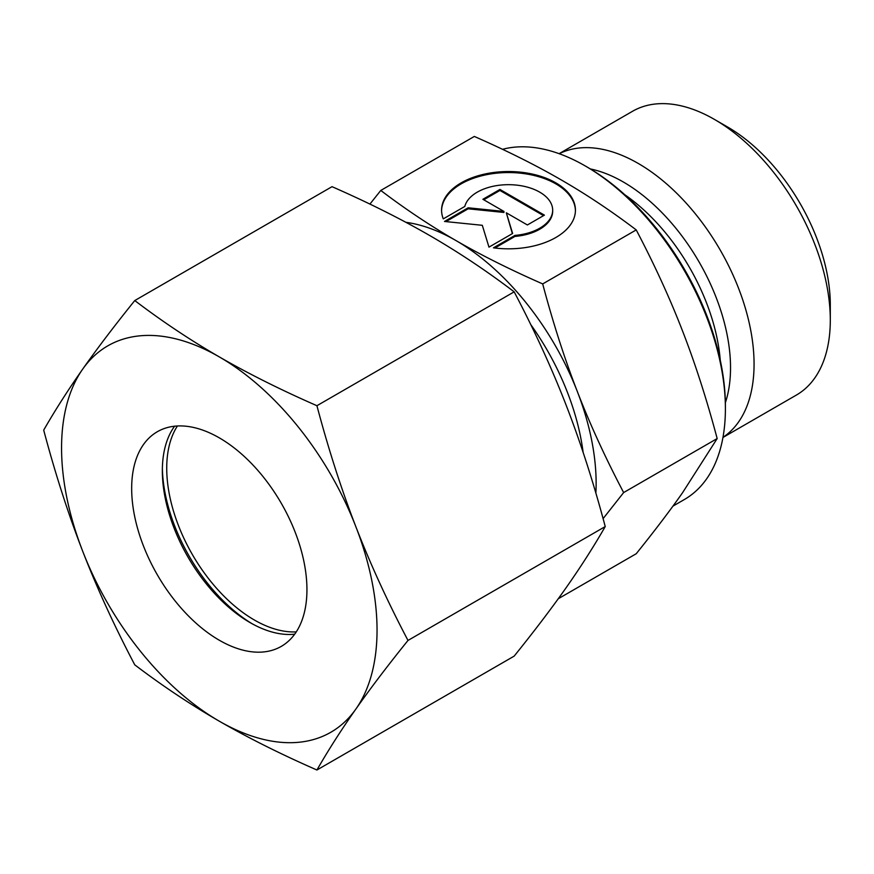 <?xml version="1.0" encoding="UTF-8"?>
<svg xmlns="http://www.w3.org/2000/svg" width="874" height="874" viewBox="0 0 874 874"><rect width="100%" height="100%" fill="white"/><g stroke="black" fill="none" stroke-linecap="round" stroke-linejoin="round"><path stroke-width="1.31" d="M830.3 320.081L830.3 304.906A145.259 83.86 60 0 0 727.594 127.003L714.44 119.41A163.842 94.6 60 0 1 830.3 320.081A163.842 94.6 60 0 1 796.367 395.081L722.951 437.47M559.229 153.726A163.842 94.6 60 0 1 684.429 201.217A163.842 94.6 60 0 1 754.065 364.097A163.842 94.6 60 0 1 722.973 437.339M725.398 408.77L725.398 406.246A195.197 112.702 60 0 0 587.372 167.174L585.187 165.907A198.3 114.483 60 0 1 725.398 408.77A198.3 114.483 60 0 1 684.331 499.546L672.958 506.112M603.093 518.643L623.643 492.565C605.387 457.834 589.961 424.174 577.353 391.596A198.3 114.483 60 0 1 596.134 483.398A198.3 114.483 60 0 1 595.871 493.154M623.643 492.565L717.172 438.562L682.507 492.794C669.899 510.755 654.473 531.064 636.228 553.734L558.268 598.745M575.42 210.689A66.927 38.642 0 0 0 523.548 173.544A66.927 38.642 0 0 0 441.578 210.689M443.293 218.871A66.927 38.642 180 0 1 441.578 210.186A66.927 38.642 180 0 1 523.548 172.528A66.927 38.642 180 0 1 575.431 210.186A66.927 38.642 180 0 1 493.449 247.834L514.972 235.412A44.17 25.499 0 0 0 552.193 213.912A44.17 25.499 0 0 0 552.674 210.186A44.17 25.499 0 0 0 511.749 184.753A44.17 25.499 0 0 0 464.804 206.45L443.293 218.871M514.972 235.412L514.972 236.417L494.892 248.008M552.674 210.186L552.674 211.191A44.17 25.499 180 0 1 552.193 214.928A44.17 25.499 180 0 1 514.972 236.417M499.928 189.45L544.415 215.135L527.383 224.968L506.319 212.808L512.634 233.478L488.97 247.134L482.306 225.306L444.495 221.461L468.147 207.793L503.948 211.442L482.896 199.283L499.928 189.45L499.928 190.456L483.77 199.785M503.948 211.442L503.948 212.448L468.147 208.81L445.98 221.603M468.147 207.793L468.147 208.81M512.372 233.631L506.319 212.808M543.541 215.638L499.928 190.456M405.918 222.313A198.3 114.483 60 0 1 455.922 240.536A198.3 114.483 60 0 1 577.353 391.596C564.691 359.05 553.144 323.162 542.688 283.919C510.088 269.596 481.17 255.142 455.922 240.536C430.631 225.962 405.58 209.268 380.78 190.445L369.91 204.09M380.78 190.445L474.32 136.442C506.92 150.765 535.838 165.219 561.086 179.826C586.367 194.399 611.418 211.093 636.228 229.917C654.473 264.658 669.899 298.307 682.507 330.885C695.169 363.431 706.727 399.331 717.172 438.562M542.688 283.919L636.228 229.917M502.517 149.312A198.3 114.483 60 0 1 585.187 165.907M559.109 153.682L632.525 111.293A163.842 94.6 60 0 1 714.44 119.41M252.138 623.752A130.128 75.131 60 0 1 162.367 468.267M296.275 631.88A123.933 71.559 60 0 1 166.726 468.224A123.933 71.559 60 0 1 177.4 425.988M294.68 634.196A123.933 71.559 60 0 1 249.975 622.539A123.933 71.559 60 0 1 162.345 470.747A123.933 71.559 60 0 1 174.603 426.206M131.668 488.457A123.933 71.559 60 0 1 157.342 431.723A123.933 71.559 60 0 1 252.848 464.924A123.933 71.559 60 0 1 306.938 589.644A123.933 71.559 60 0 1 281.275 646.389A123.933 71.559 60 0 1 185.769 613.177A123.933 71.559 60 0 1 131.668 488.457M316.923 405.711C280.838 389.891 248.292 373.624 219.308 356.909A223.078 128.795 60 0 1 355.915 526.847A223.078 128.795 60 0 1 377.044 630.121A223.078 128.795 60 0 1 355.915 709C370.412 688.373 387.772 665.529 407.994 640.434C387.772 602.044 370.412 564.178 355.915 526.847C341.439 489.506 328.438 449.127 316.923 405.711L514.163 291.84C534.375 330.23 551.734 368.096 566.243 405.427C580.707 442.768 593.708 483.147 605.234 526.563C593.708 546.632 580.707 566.964 566.243 587.568C551.734 608.184 534.375 631.039 514.163 656.123L316.923 770.005C328.438 749.936 341.439 729.604 355.915 709A223.078 128.795 60 0 1 219.308 721.203C248.292 737.918 280.838 754.186 316.923 770.005M43.7 430.117C55.226 473.533 68.227 513.912 82.702 551.254A223.078 128.795 60 0 1 61.562 447.98A223.078 128.795 60 0 1 82.702 369.112C68.227 389.717 55.226 410.048 43.7 430.117M134.771 300.558C114.56 325.641 97.2 348.497 82.702 369.112A223.078 128.795 60 0 1 219.308 356.909C190.346 340.172 162.171 321.381 134.771 300.558L332.022 186.675C368.107 202.495 400.642 218.762 429.626 235.477C458.588 252.215 486.763 271.006 514.163 291.84M407.994 640.434L605.234 526.563M134.771 664.841C162.171 685.675 190.346 704.466 219.308 721.203A223.078 128.795 60 0 1 82.702 551.254C97.2 588.584 114.56 626.45 134.771 664.841M590.387 168.955A151.672 87.564 60 0 1 623.293 181.978A151.672 87.564 60 0 1 730.533 367.736A151.672 87.564 60 0 1 725.365 402.739M530.715 324.516A182.185 105.186 60 0 1 583.122 452.35M624.692 194.662A150.689 86.996 60 0 1 720.252 360.175"/></g></svg>
